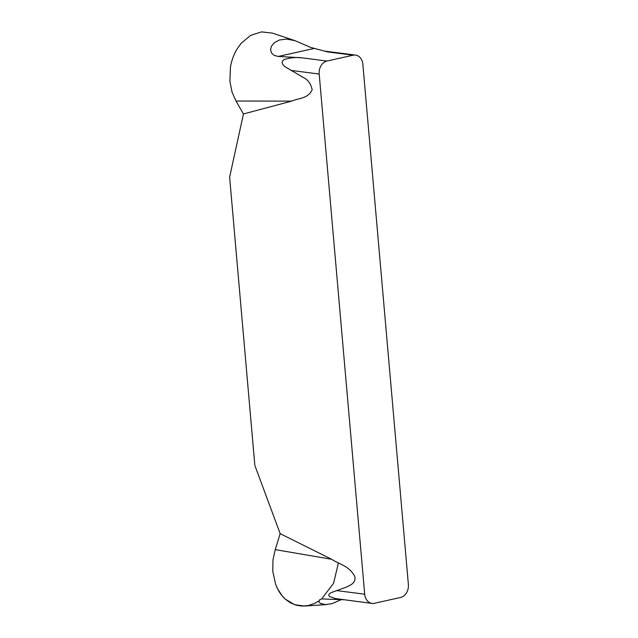 <?xml version="1.0" encoding="UTF-8"?>
<svg xmlns="http://www.w3.org/2000/svg" width="638" height="638" viewBox="0 0 638 638"><rect width="100%" height="100%" fill="white"/><g stroke="black" fill="none" stroke-linecap="round" stroke-linejoin="round"><path stroke-width="0.96" d="M355.565 55.083A11.253 8.741 -82.7 0 0 353.165 55.203L326.959 61.041A11.253 8.741 -82.7 0 0 319.191 74.032L364.697 594.201A11.253 8.741 -82.7 0 0 372.002 603.412A11.253 8.741 -82.7 0 0 374.402 603.293L400.6 597.455A11.253 8.741 -82.7 0 0 408.376 584.464L362.863 64.294A11.253 8.741 -82.7 0 0 355.565 55.083L324.614 51.112M272.426 33.112L261.476 31.9L250.654 35.393L241.22 43.217L237.105 48.895C233.755 54.461 231.522 60.634 230.414 67.437L229.895 81.289L232.041 92.119L235.988 101.019L243.453 113.971L229.624 177.173L254.849 465.429L280.17 533.655L275.241 549.621L272.968 559.957L272.769 571.321L275.64 584.368C277.873 590.373 281.071 595.278 285.242 599.098L294.684 604.744L304.549 606.044M372.002 603.412L335.365 598.564L329.575 596.506L328.817 595.605L328.953 594.369L330.962 592.71L347.255 586.761C350.031 585.126 355.964 583.307 354.88 576.704C349.345 565.762 339.009 564.263 331.656 559.295L280.17 533.655M243.453 113.971L291.574 101.139C298.169 98.156 307.859 98.97 312.149 89.806C310.937 83.682 307.891 79.519 303.01 77.334L285.569 67.054C283.719 65.794 279.699 62.245 284.341 59.486C290.386 57.675 296.128 57.101 301.559 57.779L278.264 56.447L274.196 55.41L271.469 52.946L270.568 49.589L271.533 46.04L274.388 42.666L279.396 40.003L286.566 39.078L294.908 40.633L310.85 47.475L327.765 51.933L353.165 55.203M339.44 599.249L341.737 599.521M341.306 599.624L332.175 603.588L325.555 604.585L320.443 603.436L318.864 601.706L319.518 599.895L321.712 598.923L343.443 599.744M338.443 562.836L333.562 583.299L321.64 598.938M318.833 601.012L314.686 603.357L308.561 605.47L302.308 606.1L296.215 605.223L290.45 602.854L285.242 599.098L282.315 596.051L277.474 588.635L275.64 584.368L272.769 571.321L272.968 559.957L275.241 549.621L331.656 559.295M336.561 590.581L364.697 594.201M319.191 74.032L291.056 70.411M301.559 57.779L326.959 61.041M278.264 56.447L313.952 48.496M291.574 101.139L235.988 101.019M326.991 604.537L304.804 606.028M295.53 40.84L272.578 33.168"/></g></svg>
